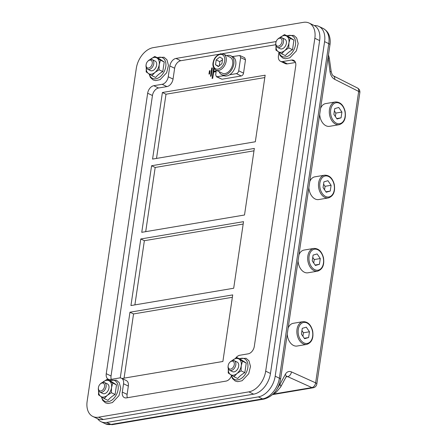 <?xml version="1.0" encoding="UTF-8"?>
<svg xmlns="http://www.w3.org/2000/svg" width="447" height="447" viewBox="0 0 447 447"><rect width="100%" height="100%" fill="white"/><g stroke="black" fill="none" stroke-linecap="round" stroke-linejoin="round"><path stroke-width="0.67" d="M156.517 158.417L165.999 94.222L264.803 77.571M255.326 141.766L152.572 159.082L162.401 92.501L265.155 75.191L255.326 141.766M145.705 231.658L155.182 167.463L253.991 150.812M244.509 215.007L141.755 232.323L151.589 165.742L254.343 148.426L244.509 215.007M134.888 304.893L144.37 240.698L243.174 224.048M233.692 288.242L130.943 305.558L140.771 238.977L243.526 221.662L233.692 288.242M124.07 378.134L133.552 313.939L232.356 297.289M120.254 377.927L129.96 312.218L232.708 294.903L222.88 361.483L121.992 378.48M98.591 390.572A8.867 5.878 -64.4 0 0 100.821 396.467A8.867 5.878 -64.4 0 0 107.246 395.383A8.867 5.878 -64.4 0 0 111.521 387.633A8.867 5.878 -64.4 0 0 109.375 380.967A8.867 5.878 -64.4 0 0 102.95 382.051A8.867 5.878 -64.4 0 0 102.458 382.487L107.051 379.363L112.767 383.085L111.521 387.633L111.348 392.695L107.246 395.383L104.212 398.584L98.502 394.857L98.58 390.544M98.413 387.705L98.351 388.236A5.319 3.526 -64.4 0 0 99.944 392.148L102.799 393.516A5.319 3.526 -64.4 0 0 108.28 390.237A5.319 3.526 -64.4 0 0 107.397 383.917L104.537 382.548A5.319 3.526 -64.4 0 0 100.497 383.766L100.117 384.146A4.235 2.805 115.6 0 1 103.391 383.208A4.235 2.805 115.6 0 1 104.57 386.482A4.235 2.805 115.6 0 1 100.988 390.957A4.235 2.805 115.6 0 1 98.413 387.705A4.235 2.805 115.6 0 1 100.117 384.146M104.212 398.584L107.967 400.378C109.766 398.137 112.141 396.176 115.102 394.494L116.522 384.884L112.767 383.085M116.522 384.884L110.806 381.157L107.051 379.363M115.102 394.494L111.348 392.695M248.85 391.868L98.569 417.191A19.512 12.929 115.6 0 1 92.853 416.481A19.512 12.929 115.6 0 1 87.148 401.261L136.307 68.363A19.512 12.929 115.6 0 1 153.137 47.673L303.412 22.35A19.512 12.929 115.6 0 1 309.134 23.06A19.512 12.929 115.6 0 1 314.839 38.28L265.68 371.178A19.512 12.929 115.6 0 1 248.85 391.868L253.639 394.159L103.363 419.487L98.569 417.191M235.692 358.114A7.096 4.699 115.6 0 1 239.855 355.242L248.202 353.834A7.096 4.699 -64.4 0 0 254.321 346.313L295.741 65.843A7.096 4.699 -64.4 0 0 293.662 60.311A7.096 4.699 -64.4 0 0 291.584 60.049L282.593 61.569A7.096 4.699 115.6 0 1 280.515 61.306A7.096 4.699 115.6 0 1 278.436 55.774L278.894 52.69M276.134 41.605A7.096 4.699 -64.4 0 0 275.514 41.66L175.973 58.434A7.096 4.699 -64.4 0 0 169.849 65.955L168.251 76.778A7.096 4.699 115.6 0 1 162.132 84.299L153.785 85.707A7.096 4.699 -64.4 0 0 147.661 93.227L106.246 373.698A7.096 4.699 -64.4 0 0 108.319 379.229A7.096 4.699 -64.4 0 0 110.403 379.492L119.394 377.972A7.096 4.699 115.6 0 1 121.472 378.235A7.096 4.699 115.6 0 1 123.545 383.766L122.316 392.092A7.096 4.699 -64.4 0 0 124.395 397.623A7.096 4.699 -64.4 0 0 126.473 397.88L226.014 381.107A7.096 4.699 -64.4 0 0 231.367 376.195M146.275 67.659A8.867 5.878 -64.4 0 0 148.505 73.554A8.867 5.878 -64.4 0 0 154.93 72.47A8.867 5.878 -64.4 0 0 159.205 64.72A8.867 5.878 -64.4 0 0 157.059 58.054A8.867 5.878 -64.4 0 0 150.633 59.138A8.867 5.878 -64.4 0 0 150.142 59.574M146.096 64.793L146.035 65.329A5.319 3.526 -64.4 0 0 146.247 67.586A5.319 3.526 -64.4 0 0 147.627 69.235L150.483 70.604A5.319 3.526 -64.4 0 0 155.964 67.324A5.319 3.526 -64.4 0 0 155.075 61.004L152.22 59.635A5.319 3.526 -64.4 0 0 148.18 60.853L147.801 61.233A4.235 2.805 115.6 0 1 152.109 61.574A4.235 2.805 115.6 0 1 149.527 67.732A4.235 2.805 115.6 0 1 146.096 64.793A4.235 2.805 115.6 0 1 147.801 61.233M150.119 59.58L154.735 56.451L160.451 60.172L159.205 64.72L159.031 69.782L154.93 72.47L151.896 75.672L146.186 71.945L146.264 67.637M151.896 75.672L155.651 77.465C157.45 75.225 159.825 73.263 162.786 71.581L164.205 61.971L160.451 60.172M164.205 61.971L158.489 58.25L154.735 56.451M162.786 71.581L159.031 69.782M276 45.801A8.867 5.878 -64.4 0 0 278.23 51.69A8.867 5.878 -64.4 0 0 284.655 50.612A8.867 5.878 -64.4 0 0 288.93 42.862A8.867 5.878 -64.4 0 0 286.784 36.196A8.867 5.878 -64.4 0 0 280.358 37.28A8.867 5.878 -64.4 0 0 279.867 37.71M275.821 42.934L275.765 43.465A5.319 3.526 -64.4 0 0 277.352 47.376L280.213 48.745A5.319 3.526 -64.4 0 0 285.689 45.465A5.319 3.526 -64.4 0 0 284.806 39.146L281.945 37.777A5.319 3.526 -64.4 0 0 277.905 38.99L277.526 39.375A4.235 2.805 115.6 0 1 280.8 38.436A4.235 2.805 115.6 0 1 281.979 41.705A4.235 2.805 115.6 0 1 278.403 46.181A4.235 2.805 115.6 0 1 275.821 42.934A4.235 2.805 115.6 0 1 277.526 39.375M279.844 37.721L284.46 34.592L290.176 38.313L288.93 42.862L288.756 47.924L284.655 50.612L281.621 53.808L275.911 50.086L275.989 45.773M281.621 53.808L285.382 55.607C287.175 53.366 289.55 51.405 292.511 49.718L293.93 40.113L290.176 38.313M293.93 40.113L288.22 36.386L284.46 34.592M292.511 49.718L288.756 47.924M228.316 368.708A8.867 5.878 -64.4 0 0 230.546 374.603A8.867 5.878 -64.4 0 0 236.971 373.524A8.867 5.878 -64.4 0 0 241.246 365.775A8.867 5.878 -64.4 0 0 239.1 359.109A8.867 5.878 -64.4 0 0 232.675 360.187A8.867 5.878 -64.4 0 0 232.183 360.623M228.138 365.847L228.082 366.378A5.319 3.526 -64.4 0 0 229.669 370.289L232.529 371.658A5.319 3.526 -64.4 0 0 238.005 368.378A5.319 3.526 -64.4 0 0 237.122 362.059L234.262 360.69A5.319 3.526 -64.4 0 0 230.222 361.902L229.842 362.282A4.235 2.805 115.6 0 1 233.116 361.349A4.235 2.805 115.6 0 1 234.295 364.618A4.235 2.805 115.6 0 1 230.719 369.093A4.235 2.805 115.6 0 1 228.138 365.847A4.235 2.805 115.6 0 1 229.842 362.282M232.161 360.634L236.776 357.505L242.492 361.226L241.246 365.775L241.073 370.837L236.971 373.524L233.937 376.72L228.227 372.999L228.305 368.686M233.937 376.72L237.698 378.52C239.491 376.279 241.866 374.318 244.827 372.63L246.247 363.02L242.492 361.226M246.247 363.02L240.536 359.299L236.776 357.505M244.827 372.63L241.073 370.837M92.853 416.481L97.647 418.778A19.512 12.929 -64.4 0 0 103.363 419.487M314.839 38.28L319.633 40.571A19.512 12.929 -64.4 0 0 313.923 25.35L309.134 23.06M319.633 40.571L270.474 373.468L265.68 371.178M253.639 394.159A19.512 12.929 -64.4 0 0 270.474 373.468M295.495 62.491L287.387 63.86L282.593 61.569M280.515 61.306L285.309 63.603A7.096 4.699 -64.4 0 0 287.387 63.86M275.754 44.722L222.271 53.729M219.052 54.277L180.767 60.725L175.973 58.434M169.849 65.955L174.643 68.251A7.096 4.699 115.6 0 1 180.767 60.725M174.643 68.251L173.045 79.069L168.251 76.778M162.132 84.299L166.927 86.595A7.096 4.699 -64.4 0 0 173.045 79.069M166.927 86.595L158.579 87.998L153.785 85.707M147.661 93.227L152.455 95.524A7.096 4.699 115.6 0 1 158.579 87.998M152.455 95.524L111.04 375.988L106.246 373.698M111.281 379.341A7.096 4.699 115.6 0 1 111.04 375.988M123.545 383.766L128.339 386.063A7.096 4.699 -64.4 0 0 126.266 380.526L121.472 378.235M128.339 386.063L127.11 394.383L122.316 392.092M127.356 397.735A7.096 4.699 115.6 0 1 127.11 394.383M99.944 392.148A5.319 3.526 -64.4 0 0 106.09 386.7A5.319 3.526 -64.4 0 0 104.537 382.548M147.627 69.235A5.319 3.526 -64.4 0 0 152.298 67.285A5.319 3.526 -64.4 0 0 153.595 61.284A5.319 3.526 -64.4 0 0 152.22 59.635M277.352 47.376A5.319 3.526 -64.4 0 0 283.499 41.929A5.319 3.526 -64.4 0 0 281.945 37.777M229.669 370.289A5.319 3.526 -64.4 0 0 235.815 364.836A5.319 3.526 -64.4 0 0 234.262 360.69M328.355 197.943C333.417 196.194 335.39 191.668 334.267 184.365C332.518 178.085 329.271 175.034 324.522 175.202A11.527 7.828 80.4 0 0 318.89 188.751A11.527 7.828 80.4 0 0 328.355 197.943L318.717 199.563A11.527 7.828 -99.6 0 1 309.257 190.377A11.527 7.828 -99.6 0 1 308.877 187.617M309.765 181.611A11.527 7.828 -99.6 0 1 314.889 176.828L324.522 175.202M323.058 187.628L323.907 181.862L327.93 180.7L331.098 185.298L330.249 191.065L326.226 192.227L323.058 187.628M330.249 191.065L325.93 191.797M331.098 185.298L325.064 186.315L324.55 189.791M323.572 184.153L325.064 186.315M306.72 344.413C311.788 342.67 313.755 338.144 312.637 330.841C310.888 324.561 307.642 321.51 302.893 321.678A11.527 7.828 80.4 0 0 297.261 335.228A11.527 7.828 80.4 0 0 306.72 344.413L297.087 346.039A11.527 7.828 -99.6 0 1 287.628 336.854A11.527 7.828 -99.6 0 1 287.248 334.093M288.136 328.087A11.527 7.828 -99.6 0 1 293.26 323.304L302.893 321.678M301.429 334.099L302.278 328.338L306.301 327.17L309.469 331.775L308.62 337.541L304.597 338.703L301.429 334.099M308.62 337.541L304.301 338.267M309.469 331.775L303.435 332.791L302.921 336.267M301.943 330.629L303.435 332.791M226.758 55.64A10.465 6.934 115.6 0 1 230.769 55.791L232.686 56.708A10.465 6.934 115.6 0 1 235.748 64.871A10.465 6.934 115.6 0 1 229.68 74.761A10.465 6.934 115.6 0 1 223.969 75.727A10.465 6.934 115.6 0 1 223.651 75.588L221.734 74.671A10.465 6.934 115.6 0 1 219.103 71.643M230.769 55.791A10.465 6.934 115.6 0 1 233.831 63.955A10.465 6.934 115.6 0 1 221.734 74.671M223.606 54.132L230.076 57.227A8.867 5.878 115.6 0 1 232.675 64.15A8.867 5.878 115.6 0 1 222.422 73.23L215.951 70.134A8.867 5.878 -64.4 0 0 226.204 61.049A8.867 5.878 -64.4 0 0 223.606 54.132L220.684 53.757C216.756 55.165 214.325 57.724 213.398 61.435C212.219 65.133 213.068 68.033 215.951 70.134M229.68 74.761L236.413 73.626C237.603 73.28 238.368 72.341 238.709 70.805L240.659 57.607L239.866 55.523L232.39 56.568M216.326 70.313L215.677 74.688L216.443 76.755L223.969 75.727M215.493 64.731L216.203 59.926L219.773 56.987L222.628 58.848L221.919 63.653L218.354 66.592L215.493 64.731L218.728 66.279M222.5 59.714L219.801 61.647L219.332 65.787M219.801 61.647L216.203 59.926M112.337 424.65L263.903 399.11A4.436 3.012 -99.6 0 1 262.551 398.897L110.99 424.438A19.512 12.929 115.6 0 1 105.269 423.728L112.337 424.65A4.436 3.012 -99.6 0 1 110.99 424.438L106.794 422.432A19.512 12.929 115.6 0 1 101.078 421.722A19.512 12.929 115.6 0 1 97.591 418.75M106.794 422.432L258.355 396.891L262.551 398.897A19.512 12.929 115.6 0 0 279.381 378.207L275.19 376.201A19.512 12.929 115.6 0 1 258.355 396.891M314.353 25.574A19.512 12.929 115.6 0 1 318.884 26.418A19.512 12.929 115.6 0 1 324.589 41.638L275.19 376.201M214.158 68.609L213.761 71.269L216.247 70.849M216.124 71.682L213.638 72.101L212.716 78.342L212.074 78.454L213.655 67.76M210.52 76.281L211.744 67.955L212.386 67.849L211.157 76.174L210.52 76.281M208.961 74.107L209.453 70.777L210.096 70.671L209.604 74.001L208.961 74.107M216.437 76.75L221.975 79.22L241.24 75.973C242.43 75.627 243.196 74.683 243.537 73.152L245.504 59.837L244.71 57.752L239.86 55.523M133.552 313.939L129.96 312.218M144.37 240.698L140.771 238.977M155.182 167.463L151.589 165.742M165.999 94.222L162.401 92.501M328.087 57.546L330.009 71.682L331.193 71.609C332.451 76.32 333.451 75.644 333.456 75.895A4.436 2.911 116.8 0 1 334.669 79.315L358.678 91.428A4.436 1.402 8.4 0 1 359.852 92.613A4.436 4.436 0 0 0 357.466 88.009A4.436 2.911 116.8 0 1 358.678 91.428L315.643 382.856A4.436 2.961 114.4 0 1 311.872 387.583A4.436 3.012 80.4 0 0 313.168 387.772A4.436 4.436 0 0 0 316.817 384.046A4.436 1.402 -171.6 0 0 315.643 382.856L291.461 371.91A4.436 2.961 114.4 0 1 287.689 376.637L311.872 387.583L273.223 394.098M280.56 387.169A4.436 2.447 -151.8 0 0 280.638 387.041A4.436 2.447 -151.8 0 0 280.643 387.029A4.436 2.447 -151.8 0 0 279.939 384.409L276.185 390.415M331.193 71.609L329.294 58.093L328.003 58.11M209.453 70.777L210.034 71.056M211.744 67.955L212.331 68.24M213.761 71.269L214.364 71.559L216.186 71.252M213.655 72.101L213.778 71.274M312.755 257.388L314.247 259.556L313.733 263.032M320.287 258.539L319.432 264.306L315.414 265.468L312.241 260.864L313.096 255.097L317.113 253.935L320.287 258.539L314.247 259.556M319.432 264.306L315.113 265.032M298.948 254.846A11.527 7.828 -99.6 0 1 304.072 250.063L313.705 248.443A11.527 7.828 80.4 0 0 308.078 261.992A11.527 7.828 80.4 0 0 317.538 271.178L307.905 272.804A11.527 7.828 -99.6 0 1 298.445 263.613A11.527 7.828 -99.6 0 1 298.06 260.858M320.577 108.375A11.527 7.828 -99.6 0 1 325.701 103.587L335.334 101.966A11.527 7.828 80.4 0 0 329.707 115.516A11.527 7.828 80.4 0 0 339.167 124.702L329.534 126.328A11.527 7.828 -99.6 0 1 320.074 117.136A11.527 7.828 -99.6 0 1 319.694 114.382M334.384 110.912L335.876 113.08L335.362 116.555M341.916 112.063L341.061 117.829L337.044 118.991L333.875 114.387L334.725 108.621L338.748 107.459L341.916 112.063L335.876 113.08M341.061 117.829L336.742 118.556M101.631 396.981A11.466 7.599 -64.4 0 0 101.787 397.545A11.466 7.599 -64.4 0 0 111.649 400.249A11.466 7.599 -64.4 0 0 118.176 386.415A11.466 7.599 -64.4 0 0 109.755 380.654M149.315 74.073A11.466 7.599 -64.4 0 0 149.471 74.632A11.466 7.599 -64.4 0 0 159.333 77.337A11.466 7.599 -64.4 0 0 165.859 63.502A11.466 7.599 -64.4 0 0 157.439 57.741M279.04 52.21A11.466 7.599 -64.4 0 0 279.202 52.774A11.466 7.599 -64.4 0 0 289.058 55.478A11.466 7.599 -64.4 0 0 295.584 41.644A11.466 7.599 -64.4 0 0 287.164 35.883M231.356 375.122A11.466 7.599 -64.4 0 0 231.518 375.687A11.466 7.599 -64.4 0 0 241.38 378.391A11.466 7.599 -64.4 0 0 247.901 364.556A11.466 7.599 -64.4 0 0 239.48 358.796M275.514 41.66L276.034 41.906M291.584 60.049L295.171 61.764M334.043 184.449A10.644 7.225 -99.6 0 1 325.606 196.451A10.644 7.225 -99.6 0 1 321.589 178.493A10.644 7.225 -99.6 0 1 334.043 184.449M312.414 330.925A10.644 7.225 -99.6 0 1 303.977 342.927A10.644 7.225 -99.6 0 1 299.959 324.963A10.644 7.225 -99.6 0 1 312.414 330.925M220.142 54.467A7.806 5.174 115.6 0 1 223.416 64.625A7.806 5.174 115.6 0 1 213.627 66.273A7.806 5.174 115.6 0 1 220.142 54.467M240.659 57.607L245.504 59.837M243.537 73.152L238.709 70.805M241.24 75.973L236.413 73.626M221.975 79.22L217.236 76.862M291.461 371.91A8.867 6.018 80.4 0 0 285.315 374.368L279.939 384.409L279.375 384.135M286.063 376.91L287.689 376.637A4.436 3.012 -99.6 0 0 286.438 376.441M330.009 71.682A8.867 6.018 80.4 0 0 334.669 79.315M286.387 376.452L286.013 377.005A4.436 2.447 -151.8 0 0 285.315 374.368M280.56 379.397A4.436 1.402 -171.6 0 0 279.381 378.207L328.785 43.644A4.436 1.402 -171.6 0 1 329.959 44.834L280.56 379.397C278.408 389.974 272.86 396.545 263.903 399.11M329.959 44.834C330.495 41.253 330.171 37.956 328.992 34.944C328.701 34.218 327.584 30.916 323.08 28.424A19.512 12.929 115.6 0 1 328.785 43.644L324.589 41.638M323.226 257.684A10.644 7.225 -99.6 0 1 314.789 269.686A10.644 7.225 -99.6 0 1 310.777 251.728A10.644 7.225 -99.6 0 1 323.226 257.684M344.861 111.214A10.644 7.225 -99.6 0 1 336.418 123.21A10.644 7.225 -99.6 0 1 332.406 105.252A10.644 7.225 -99.6 0 1 344.861 111.214M101.352 396.807L102.709 400.372L105.492 402.864L108.001 403.529L112.393 402.591L118.986 395.629L120.768 388.298L119.248 382.705L116.36 380.146L109.448 380.509M149.035 73.895L150.393 77.465L153.176 79.957L155.685 80.616L160.076 79.678L166.67 72.716L168.452 65.385L166.932 59.792L164.043 57.233L157.132 57.596M278.76 52.031L280.118 55.601L282.906 58.093L285.409 58.758L289.801 57.819L296.395 50.857L298.177 43.527L296.657 37.928L293.768 35.369L286.857 35.738M231.077 374.944L232.434 378.514L235.223 381.006L237.726 381.671L242.118 380.732L248.711 373.765L250.493 366.439L248.973 360.841L246.085 358.282L239.173 358.65M329.294 58.088L328.472 54.931M357.466 88.009L333.456 75.895M313.168 387.772L272.564 394.612M359.852 92.613L316.817 384.046M273.005 394.198L276.358 392.097L280.638 387.024M280.638 387.041L286.013 377.005M323.08 28.424L318.884 26.418M105.269 423.728L101.078 421.722M317.538 271.178C322.6 269.435 324.572 264.909 323.449 257.601C321.706 251.326 318.454 248.269 313.705 248.443M339.167 124.702C344.229 122.959 346.202 118.433 345.078 111.124C343.335 104.849 340.083 101.793 335.334 101.966"/></g></svg>
